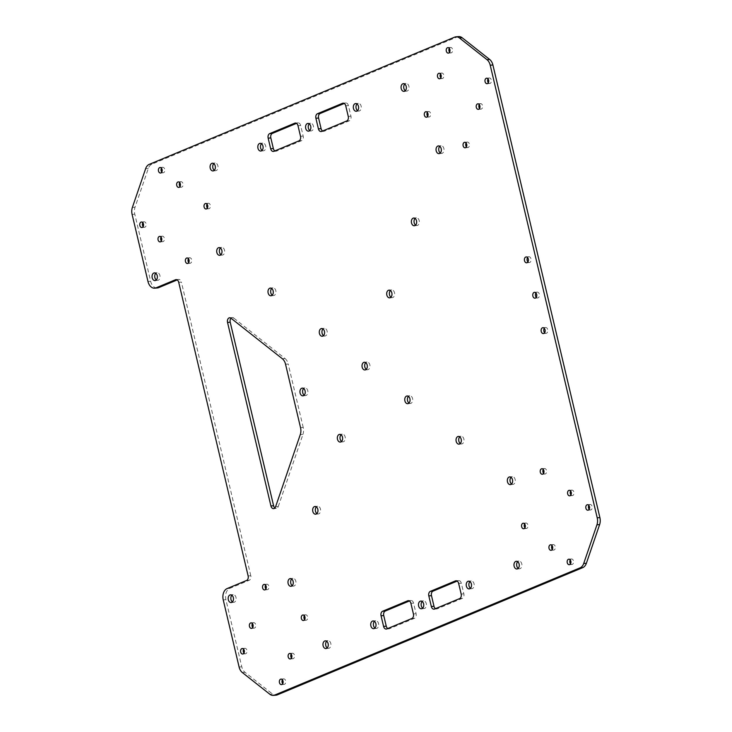 <?xml version="1.0" encoding="UTF-8"?>
<svg xmlns="http://www.w3.org/2000/svg" width="732" height="732" viewBox="0 0 732 732"><rect width="100%" height="100%" fill="white"/><g stroke="black" fill="none" stroke-linecap="round" stroke-linejoin="round"><path stroke-width="0.55" stroke-dasharray="3.66 2.75" d="M322.602 131.019A3.678 2.516 -94.7 0 0 323.782 131.33A3.678 2.516 -94.7 0 0 324.313 131.202L349.384 120.753A3.678 2.516 -94.7 0 0 350.939 116.223L348.423 105.609A3.678 2.516 -94.7 0 0 345.742 102.938A3.678 2.516 -94.7 0 0 345.202 103.066L344.241 103.468M435.503 608.64A3.678 2.516 -94.7 0 0 436.684 608.951A3.678 2.516 -94.7 0 0 437.224 608.823L462.285 598.383A3.678 2.516 -94.7 0 0 463.841 593.844L461.334 583.23A3.678 2.516 -94.7 0 0 458.644 580.558A3.678 2.516 -94.7 0 0 458.104 580.696L457.152 581.089M275.589 506.764L278.261 506.544A3.678 2.516 85.3 0 1 276.284 508.411A3.678 2.516 85.3 0 1 274.903 507.953M231.01 318.228A3.678 2.516 85.3 0 1 232.3 317.551A3.678 2.516 85.3 0 1 233.7 318.017L231.028 318.237M176.577 279.661L178.16 279.523A3.678 2.516 85.3 0 1 178.7 279.395A3.678 2.516 85.3 0 1 181.39 282.067L178.709 282.287M178.16 279.523L177.208 279.926M248.13 575.938L250.802 575.718A3.678 2.516 85.3 0 1 249.255 580.256L229.793 588.354A9.205 6.304 -94.7 0 0 225.914 599.691L241.78 666.788A9.205 6.304 -94.7 0 0 245 672.315L272.524 694.018A9.205 6.304 -94.7 0 0 276.01 695.18M250.802 575.718L181.39 282.067M282.314 358.707L284.995 358.488L233.7 318.017M278.261 506.544L302.938 434.424L300.266 434.643M274.848 150.911A3.678 2.516 -94.7 0 0 276.028 151.222A3.678 2.516 -94.7 0 0 276.568 151.094L301.639 140.645A3.678 2.516 -94.7 0 0 303.185 136.115L300.678 125.501A3.678 2.516 -94.7 0 0 297.988 122.83A3.678 2.516 -94.7 0 0 297.457 122.958L296.497 123.36M387.759 628.532A3.678 2.516 -94.7 0 0 388.939 628.843A3.678 2.516 -94.7 0 0 389.47 628.715L414.541 618.275A3.678 2.516 -94.7 0 0 416.096 613.736L413.58 603.122A3.678 2.516 -94.7 0 0 410.899 600.45A3.678 2.516 -94.7 0 0 410.359 600.579L409.398 600.981M544.645 332.712A2.946 2.013 -94.7 0 0 546.045 333.344A2.946 2.013 -94.7 0 0 547.811 330.242A2.946 2.013 -94.7 0 0 545.569 327.469A2.946 2.013 -94.7 0 0 545.139 327.579A2.946 2.013 -94.7 0 0 544.288 328.329M536.282 297.329A2.946 2.013 -94.7 0 0 537.681 297.961A2.946 2.013 -94.7 0 0 539.447 294.868A2.946 2.013 -94.7 0 0 537.206 292.095A2.946 2.013 -94.7 0 0 536.776 292.196A2.946 2.013 -94.7 0 0 535.925 292.946M527.918 261.946A2.946 2.013 -94.7 0 0 529.318 262.587A2.946 2.013 -94.7 0 0 531.084 259.485A2.946 2.013 -94.7 0 0 528.833 256.712A2.946 2.013 -94.7 0 0 528.413 256.822A2.946 2.013 -94.7 0 0 527.562 257.572M300.541 427.662L303.213 427.442A9.205 6.304 85.3 0 1 302.938 434.424M284.995 358.488A9.205 6.304 85.3 0 1 288.216 364.014L285.544 364.234M303.213 427.442L288.216 364.014M458.662 36.6A9.205 6.304 -94.7 0 0 457.326 36.929L151.899 164.16A9.205 6.304 -94.7 0 0 148.294 168.506L135.054 207.193A9.205 6.304 -94.7 0 0 134.789 214.174L150.646 281.271A9.205 6.304 -94.7 0 0 157.362 287.96M327.231 647.912A3.861 2.644 -94.7 0 0 328.604 648.342A3.861 2.644 -94.7 0 0 330.928 644.27A3.861 2.644 -94.7 0 0 327.982 640.628A3.861 2.644 -94.7 0 0 327.414 640.765A3.861 2.644 -94.7 0 0 326.682 641.269M518.219 568.352A3.861 2.644 -94.7 0 0 519.601 568.773A3.861 2.644 -94.7 0 0 521.925 564.701A3.861 2.644 -94.7 0 0 518.97 561.069A3.861 2.644 -94.7 0 0 518.412 561.206A3.861 2.644 -94.7 0 0 517.68 561.709M262.074 150.399A3.861 2.644 -94.7 0 0 263.447 150.819A3.861 2.644 -94.7 0 0 265.771 146.757A3.861 2.644 -94.7 0 0 262.825 143.115A3.861 2.644 -94.7 0 0 262.257 143.252A3.861 2.644 -94.7 0 0 261.525 143.756M309.819 130.506A3.861 2.644 -94.7 0 0 311.201 130.927A3.861 2.644 -94.7 0 0 313.525 126.865A3.861 2.644 -94.7 0 0 310.569 123.223A3.861 2.644 -94.7 0 0 310.002 123.36A3.861 2.644 -94.7 0 0 309.279 123.864M470.475 588.244A3.861 2.644 -94.7 0 0 471.856 588.665A3.861 2.644 -94.7 0 0 474.18 584.593A3.861 2.644 -94.7 0 0 471.225 580.961A3.861 2.644 -94.7 0 0 470.658 581.098A3.861 2.644 -94.7 0 0 469.926 581.601M374.976 628.019A3.861 2.644 -94.7 0 0 376.358 628.449A3.861 2.644 -94.7 0 0 378.682 624.378A3.861 2.644 -94.7 0 0 375.726 620.745A3.861 2.644 -94.7 0 0 375.159 620.882A3.861 2.644 -94.7 0 0 374.436 621.386M405.318 90.731A3.861 2.644 -94.7 0 0 406.699 91.152A3.861 2.644 -94.7 0 0 409.023 87.081A3.861 2.644 -94.7 0 0 406.068 83.448A3.861 2.644 -94.7 0 0 405.501 83.585A3.861 2.644 -94.7 0 0 404.769 84.089M214.32 170.291A3.861 2.644 -94.7 0 0 215.702 170.712A3.861 2.644 -94.7 0 0 218.026 166.649A3.861 2.644 -94.7 0 0 215.071 163.007A3.861 2.644 -94.7 0 0 214.513 163.145A3.861 2.644 -94.7 0 0 213.781 163.648M357.564 110.614A3.861 2.644 -94.7 0 0 358.945 111.044A3.861 2.644 -94.7 0 0 361.269 106.973A3.861 2.644 -94.7 0 0 358.314 103.331A3.861 2.644 -94.7 0 0 357.756 103.477A3.861 2.644 -94.7 0 0 357.024 103.981M422.721 608.136A3.861 2.644 -94.7 0 0 424.103 608.557A3.861 2.644 -94.7 0 0 426.427 604.486A3.861 2.644 -94.7 0 0 423.471 600.853A3.861 2.644 -94.7 0 0 422.913 600.99A3.861 2.644 -94.7 0 0 422.181 601.494M243.966 653.1A2.763 1.894 -94.7 0 0 245.366 653.804A2.763 1.894 -94.7 0 0 247.032 650.894A2.763 1.894 -94.7 0 0 244.918 648.305A2.763 1.894 -94.7 0 0 244.515 648.396A2.763 1.894 -94.7 0 0 243.646 649.22M291.492 658.031A2.763 1.894 -94.7 0 0 292.892 658.736A2.763 1.894 -94.7 0 0 294.557 655.835A2.763 1.894 -94.7 0 0 292.443 653.237A2.763 1.894 -94.7 0 0 292.041 653.337A2.763 1.894 -94.7 0 0 291.171 654.161M180.026 186.486A2.763 1.894 -94.7 0 0 181.426 187.191A2.763 1.894 -94.7 0 0 183.082 184.281A2.763 1.894 -94.7 0 0 180.978 181.692A2.763 1.894 -94.7 0 0 180.575 181.783A2.763 1.894 -94.7 0 0 179.706 182.607M449.604 52.201A2.763 1.894 -94.7 0 0 451.003 52.905A2.763 1.894 -94.7 0 0 452.66 50.005A2.763 1.894 -94.7 0 0 450.555 47.406A2.763 1.894 -94.7 0 0 450.153 47.498A2.763 1.894 -94.7 0 0 449.283 48.33M479.579 108.418A2.763 1.894 -94.7 0 0 480.979 109.123A2.763 1.894 -94.7 0 0 482.644 106.213A2.763 1.894 -94.7 0 0 480.531 103.615A2.763 1.894 -94.7 0 0 480.128 103.715A2.763 1.894 -94.7 0 0 479.259 104.539M570.942 494.905A2.763 1.894 -94.7 0 0 572.342 495.61A2.763 1.894 -94.7 0 0 574.007 492.7A2.763 1.894 -94.7 0 0 571.893 490.101A2.763 1.894 -94.7 0 0 571.491 490.202A2.763 1.894 -94.7 0 0 570.621 491.026M570.53 563.777A2.763 1.894 -94.7 0 0 571.939 564.482A2.763 1.894 -94.7 0 0 573.595 561.572A2.763 1.894 -94.7 0 0 571.482 558.973A2.763 1.894 -94.7 0 0 571.079 559.074A2.763 1.894 -94.7 0 0 570.219 559.898M524.945 527.809A2.763 1.894 -94.7 0 0 526.345 528.513A2.763 1.894 -94.7 0 0 528.001 525.603A2.763 1.894 -94.7 0 0 525.896 523.005A2.763 1.894 -94.7 0 0 525.494 523.106A2.763 1.894 -94.7 0 0 524.624 523.929M466.412 146.876A2.763 1.894 -94.7 0 0 467.821 147.58A2.763 1.894 -94.7 0 0 469.477 144.671A2.763 1.894 -94.7 0 0 467.373 142.072A2.763 1.894 -94.7 0 0 466.97 142.173A2.763 1.894 -94.7 0 0 466.101 142.996M207.376 208.071A2.763 1.894 -94.7 0 0 208.785 208.776A2.763 1.894 -94.7 0 0 210.441 205.866A2.763 1.894 -94.7 0 0 208.327 203.267A2.763 1.894 -94.7 0 0 207.925 203.368A2.763 1.894 -94.7 0 0 207.055 204.191M161.781 172.102A2.763 1.894 -94.7 0 0 163.19 172.807A2.763 1.894 -94.7 0 0 164.846 169.897A2.763 1.894 -94.7 0 0 162.742 167.299A2.763 1.894 -94.7 0 0 162.339 167.399A2.763 1.894 -94.7 0 0 161.47 168.223M304.649 619.574A2.763 1.894 -94.7 0 0 306.058 620.279A2.763 1.894 -94.7 0 0 307.715 617.378A2.763 1.894 -94.7 0 0 305.61 614.779A2.763 1.894 -94.7 0 0 305.207 614.871A2.763 1.894 -94.7 0 0 304.338 615.694M252.741 627.461A2.763 1.894 -94.7 0 0 254.141 628.166A2.763 1.894 -94.7 0 0 255.797 625.256A2.763 1.894 -94.7 0 0 253.693 622.658A2.763 1.894 -94.7 0 0 253.29 622.758A2.763 1.894 -94.7 0 0 252.421 623.582M282.717 683.67A2.763 1.894 -94.7 0 0 284.117 684.374A2.763 1.894 -94.7 0 0 285.782 681.474A2.763 1.894 -94.7 0 0 283.668 678.875A2.763 1.894 -94.7 0 0 283.266 678.976A2.763 1.894 -94.7 0 0 282.396 679.799M161.379 240.974A2.763 1.894 -94.7 0 0 162.779 241.679A2.763 1.894 -94.7 0 0 164.444 238.769A2.763 1.894 -94.7 0 0 162.33 236.171A2.763 1.894 -94.7 0 0 161.928 236.271A2.763 1.894 -94.7 0 0 161.058 237.095M440.829 77.839A2.763 1.894 -94.7 0 0 442.229 78.544A2.763 1.894 -94.7 0 0 443.885 75.643A2.763 1.894 -94.7 0 0 441.78 73.044A2.763 1.894 -94.7 0 0 441.378 73.145A2.763 1.894 -94.7 0 0 440.508 73.969M488.354 82.78A2.763 1.894 -94.7 0 0 489.754 83.485A2.763 1.894 -94.7 0 0 491.419 80.575A2.763 1.894 -94.7 0 0 489.305 77.976A2.763 1.894 -94.7 0 0 488.903 78.077A2.763 1.894 -94.7 0 0 488.034 78.9M552.294 549.393A2.763 1.894 -94.7 0 0 553.703 550.098A2.763 1.894 -94.7 0 0 555.359 547.188A2.763 1.894 -94.7 0 0 553.246 544.59A2.763 1.894 -94.7 0 0 552.843 544.69A2.763 1.894 -94.7 0 0 551.974 545.514M589.178 509.289A2.763 1.894 -94.7 0 0 590.578 509.994A2.763 1.894 -94.7 0 0 592.243 507.093A2.763 1.894 -94.7 0 0 590.129 504.494A2.763 1.894 -94.7 0 0 589.727 504.595A2.763 1.894 -94.7 0 0 588.857 505.419M543.583 473.32A2.763 1.894 -94.7 0 0 544.992 474.025A2.763 1.894 -94.7 0 0 546.648 471.124A2.763 1.894 -94.7 0 0 544.544 468.526A2.763 1.894 -94.7 0 0 544.141 468.626A2.763 1.894 -94.7 0 0 543.272 469.45M427.662 116.306A2.763 1.894 -94.7 0 0 429.071 117.01A2.763 1.894 -94.7 0 0 430.727 114.101A2.763 1.894 -94.7 0 0 428.623 111.502A2.763 1.894 -94.7 0 0 428.22 111.603A2.763 1.894 -94.7 0 0 427.351 112.426M188.728 262.55A2.763 1.894 -94.7 0 0 190.137 263.255A2.763 1.894 -94.7 0 0 191.793 260.354A2.763 1.894 -94.7 0 0 189.689 257.755A2.763 1.894 -94.7 0 0 189.286 257.856A2.763 1.894 -94.7 0 0 188.417 258.68M143.143 226.581A2.763 1.894 -94.7 0 0 144.543 227.286A2.763 1.894 -94.7 0 0 146.199 224.385A2.763 1.894 -94.7 0 0 144.094 221.787A2.763 1.894 -94.7 0 0 143.692 221.878A2.763 1.894 -94.7 0 0 142.822 222.711M265.899 589.004A2.763 1.894 -94.7 0 0 267.308 589.708A2.763 1.894 -94.7 0 0 268.964 586.799A2.763 1.894 -94.7 0 0 266.851 584.2A2.763 1.894 -94.7 0 0 266.448 584.301A2.763 1.894 -94.7 0 0 265.588 585.124M440.307 152.988A3.861 2.644 -94.7 0 0 441.689 153.409A3.861 2.644 -94.7 0 0 444.004 149.337A3.861 2.644 -94.7 0 0 441.057 145.705A3.861 2.644 -94.7 0 0 440.49 145.842A3.861 2.644 -94.7 0 0 439.758 146.345M316.919 513.544A3.861 2.644 -94.7 0 0 318.301 513.965A3.861 2.644 -94.7 0 0 320.616 509.902A3.861 2.644 -94.7 0 0 317.67 506.26A3.861 2.644 -94.7 0 0 317.102 506.398A3.861 2.644 -94.7 0 0 316.37 506.901M323.535 335.604A3.861 2.644 -94.7 0 0 324.917 336.025A3.861 2.644 -94.7 0 0 327.241 331.962A3.861 2.644 -94.7 0 0 324.285 328.32A3.861 2.644 -94.7 0 0 323.727 328.458A3.861 2.644 -94.7 0 0 322.995 328.961M511.586 483.971A3.861 2.644 -94.7 0 0 512.967 484.392A3.861 2.644 -94.7 0 0 515.291 480.32A3.861 2.644 -94.7 0 0 512.336 476.688A3.861 2.644 -94.7 0 0 511.778 476.825A3.861 2.644 -94.7 0 0 511.046 477.328M366.275 369.321A3.861 2.644 -94.7 0 0 367.656 369.742A3.861 2.644 -94.7 0 0 369.971 365.671A3.861 2.644 -94.7 0 0 367.025 362.038A3.861 2.644 -94.7 0 0 366.458 362.175A3.861 2.644 -94.7 0 0 365.726 362.679M341.597 441.433A3.861 2.644 -94.7 0 0 342.979 441.853A3.861 2.644 -94.7 0 0 345.294 437.791A3.861 2.644 -94.7 0 0 342.347 434.149A3.861 2.644 -94.7 0 0 341.78 434.286A3.861 2.644 -94.7 0 0 341.048 434.79M415.63 225.099A3.861 2.644 -94.7 0 0 417.011 225.52A3.861 2.644 -94.7 0 0 419.326 221.448A3.861 2.644 -94.7 0 0 416.38 217.816A3.861 2.644 -94.7 0 0 415.813 217.953A3.861 2.644 -94.7 0 0 415.081 218.456M292.242 585.655A3.861 2.644 -94.7 0 0 293.623 586.076A3.861 2.644 -94.7 0 0 295.938 582.013A3.861 2.644 -94.7 0 0 292.992 578.372A3.861 2.644 -94.7 0 0 292.425 578.509A3.861 2.644 -94.7 0 0 291.693 579.012M272.249 295.142A3.861 2.644 -94.7 0 0 273.631 295.563A3.861 2.644 -94.7 0 0 275.946 291.492A3.861 2.644 -94.7 0 0 272.999 287.859A3.861 2.644 -94.7 0 0 272.432 287.996A3.861 2.644 -94.7 0 0 271.7 288.5M460.3 443.5A3.861 2.644 -94.7 0 0 461.682 443.921A3.861 2.644 -94.7 0 0 463.997 439.859A3.861 2.644 -94.7 0 0 461.05 436.217A3.861 2.644 -94.7 0 0 460.483 436.354A3.861 2.644 -94.7 0 0 459.751 436.858M409.005 403.039A3.861 2.644 -94.7 0 0 410.387 403.46A3.861 2.644 -94.7 0 0 412.711 399.388A3.861 2.644 -94.7 0 0 409.755 395.756A3.861 2.644 -94.7 0 0 409.197 395.893A3.861 2.644 -94.7 0 0 408.465 396.396M220.954 254.672A3.861 2.644 -94.7 0 0 222.336 255.093A3.861 2.644 -94.7 0 0 224.66 251.03A3.861 2.644 -94.7 0 0 221.705 247.389A3.861 2.644 -94.7 0 0 221.146 247.526A3.861 2.644 -94.7 0 0 220.414 248.029M390.952 297.21A3.861 2.644 -94.7 0 0 392.334 297.631A3.861 2.644 -94.7 0 0 394.649 293.559A3.861 2.644 -94.7 0 0 391.702 289.927A3.861 2.644 -94.7 0 0 391.135 290.064A3.861 2.644 -94.7 0 0 390.403 290.567M304.201 395.179A3.861 2.644 -94.7 0 0 305.583 395.6A3.861 2.644 -94.7 0 0 307.898 391.538A3.861 2.644 -94.7 0 0 304.951 387.896A3.861 2.644 -94.7 0 0 304.384 388.033A3.861 2.644 -94.7 0 0 303.652 388.536M156.328 279.953A3.861 2.644 -94.7 0 0 157.7 280.374A3.861 2.644 -94.7 0 0 160.024 276.303A3.861 2.644 -94.7 0 0 157.078 272.67A3.861 2.644 -94.7 0 0 156.511 272.807A3.861 2.644 -94.7 0 0 155.779 273.31M232.428 601.905A3.861 2.644 -94.7 0 0 233.81 602.326A3.861 2.644 -94.7 0 0 236.134 598.264A3.861 2.644 -94.7 0 0 233.179 594.622A3.861 2.644 -94.7 0 0 232.62 594.759A3.861 2.644 -94.7 0 0 231.888 595.262M321.641 131.421L324.313 131.202M346.712 120.972L349.384 120.753M348.258 116.443L350.939 116.223M345.751 105.829L348.423 105.609M343.61 103.194L345.202 103.066M434.543 609.042L437.224 608.823M459.614 598.602L462.285 598.383M461.169 594.064L463.841 593.844M458.653 583.45L461.334 583.23M456.521 580.824L458.104 580.696M249.255 580.256L246.574 580.467M227.121 588.574L229.793 588.354M300.513 136.335L303.185 136.115M298.006 125.721L300.678 125.501M295.865 123.086L297.457 122.958M298.958 140.864L301.639 140.645M273.896 151.304L276.568 151.094M413.415 613.956L416.096 613.736M410.908 603.342L413.58 603.122M408.767 600.716L410.359 600.579M386.798 628.934L389.47 628.715M411.869 618.494L414.541 618.275M147.974 281.491L150.646 281.271M134.789 214.174L132.108 214.394M132.382 207.412L135.054 207.193M149.227 164.38L151.899 164.16M148.294 168.506L145.622 168.726M457.326 36.929L454.645 37.149M269.843 694.238L272.524 694.018M239.099 667.008L241.78 666.788M245 672.315L242.329 672.534M225.914 599.691L223.242 599.911M321.101 131.55L323.782 131.33M343.061 103.157L345.742 102.938M436.684 608.951L434.012 609.17M458.644 580.558L455.972 580.778M276.284 508.411L273.612 508.63M229.628 317.77L232.3 317.551M176.028 279.615L178.7 279.395M297.988 122.83L295.316 123.049M276.028 151.222L273.356 151.442M408.218 600.67L410.899 600.45M386.258 629.062L388.939 628.843M545.569 327.469L542.888 327.689M546.045 333.344L543.373 333.563M537.206 292.095L534.525 292.315M537.681 297.961L535.01 298.18M528.833 256.712L526.162 256.932M529.318 262.587L526.647 262.806M233.179 594.622L230.507 594.841M233.81 602.326L231.138 602.546M157.078 272.67L154.397 272.89M157.7 280.374L155.028 280.594M304.951 387.896L302.279 388.116M305.583 395.6L302.902 395.82M391.702 289.927L389.021 290.147M392.334 297.631L389.653 297.851M221.705 247.389L219.033 247.608M222.336 255.093L219.664 255.312M409.755 395.756L407.084 395.975M410.387 403.46L407.715 403.68M461.05 436.217L458.369 436.437M461.682 443.921L459.001 444.141M272.999 287.859L270.318 288.079M273.631 295.563L270.95 295.783M292.992 578.372L290.311 578.591M293.623 586.076L290.943 586.295M416.38 217.816L413.699 218.035M417.011 225.52L414.33 225.74M342.347 434.149L339.666 434.369M342.979 441.853L340.298 442.073M367.025 362.038L364.344 362.258M367.656 369.742L364.975 369.962M512.336 476.688L509.664 476.907M512.967 484.392L510.296 484.611M324.285 328.32L321.613 328.54M324.917 336.025L322.245 336.244M317.67 506.26L314.989 506.48M318.301 513.965L315.62 514.184M441.057 145.705L438.377 145.924M441.689 153.409L439.008 153.629M266.851 584.2L264.179 584.42M267.308 589.708L264.627 589.928M144.094 221.787L141.422 222.006M144.543 227.286L141.871 227.506M189.689 257.755L187.008 257.975M190.137 263.255L187.456 263.474M428.623 111.502L425.942 111.722M429.071 117.01L426.39 117.221M544.544 468.526L541.863 468.745M544.992 474.025L542.311 474.244M590.129 504.494L587.457 504.714M590.578 509.994L587.906 510.213M553.246 544.59L550.574 544.809M553.703 550.098L551.022 550.308M489.305 77.976L486.634 78.196M489.754 83.485L487.082 83.695M441.78 73.044L439.108 73.264M442.229 78.544L439.557 78.763M162.33 236.171L159.658 236.39M162.779 241.679L160.107 241.899M283.668 678.875L280.997 679.095M284.117 684.374L281.445 684.594M253.693 622.658L251.021 622.877M254.141 628.166L251.469 628.385M305.61 614.779L302.929 614.99M306.058 620.279L303.377 620.498M162.742 167.299L160.061 167.518M163.19 172.807L160.518 173.026M208.327 203.267L205.655 203.487M208.785 208.776L206.104 208.995M467.373 142.072L464.692 142.292M467.821 147.58L465.149 147.8M525.896 523.005L523.215 523.224M526.345 528.513L523.673 528.733M571.482 558.973L568.81 559.193M571.939 564.482L569.258 564.701M571.893 490.101L569.221 490.321M572.342 495.61L569.67 495.829M480.531 103.615L477.859 103.834M480.979 109.123L478.307 109.343M450.555 47.406L447.883 47.626M451.003 52.905L448.332 53.125M180.978 181.692L178.297 181.902M181.426 187.191L178.754 187.41M292.443 653.237L289.771 653.456M292.892 658.736L290.22 658.956M244.918 648.305L242.246 648.515M245.366 653.804L242.695 654.024M423.471 600.853L420.799 601.073M424.103 608.557L421.431 608.777M358.314 103.331L355.642 103.551M358.945 111.044L356.274 111.255M215.071 163.007L212.399 163.227M215.702 170.712L213.03 170.931M406.068 83.448L403.396 83.658M406.699 91.152L404.018 91.372M375.726 620.745L373.055 620.956M376.358 628.449L373.686 628.669M471.225 580.961L468.553 581.181M471.856 588.665L469.175 588.885M310.569 123.223L307.898 123.443M311.201 130.927L308.529 131.147M262.825 143.115L260.144 143.335M263.447 150.819L260.775 151.039M518.97 561.069L516.298 561.288M519.601 568.773L516.929 568.993M327.982 640.628L325.301 640.848M328.604 648.342L325.932 648.552"/><path stroke-width="1.1" d="M344.241 103.468L320.131 113.506A3.678 2.516 -94.7 0 0 318.585 118.044L321.092 128.658A3.678 2.516 -94.7 0 0 322.602 131.019M318.42 128.878L315.904 118.264A3.678 2.516 85.3 0 1 317.459 113.725L342.53 103.285A3.678 2.516 85.3 0 1 343.061 103.157A3.678 2.516 85.3 0 1 345.751 105.829L348.258 116.443A3.678 2.516 85.3 0 1 346.712 120.972L321.641 131.421A3.678 2.516 85.3 0 1 321.101 131.55A3.678 2.516 85.3 0 1 318.42 128.878L321.092 128.658M457.152 581.089L433.042 591.136A3.678 2.516 -94.7 0 0 431.487 595.665L433.994 606.279A3.678 2.516 -94.7 0 0 435.503 608.64M431.322 606.499L428.815 595.885A3.678 2.516 85.3 0 1 430.361 591.355L455.432 580.906A3.678 2.516 85.3 0 1 455.972 580.778A3.678 2.516 85.3 0 1 458.653 583.45L461.169 594.064A3.678 2.516 85.3 0 1 459.614 598.602L434.543 609.042A3.678 2.516 85.3 0 1 434.012 609.17A3.678 2.516 85.3 0 1 431.322 606.499L433.994 606.279M270.922 505.958A3.678 2.516 -94.7 0 0 273.612 508.63A3.678 2.516 -94.7 0 0 275.589 506.764L300.266 434.643A9.205 6.304 -94.7 0 0 300.541 427.662L285.544 364.234A9.205 6.304 -94.7 0 0 282.314 358.707L231.028 318.237A3.678 2.516 -94.7 0 0 229.628 317.77A3.678 2.516 -94.7 0 0 227.542 322.437L230.214 322.217L273.594 505.739L270.922 505.958L227.542 322.437M274.903 507.953A3.678 2.516 85.3 0 1 273.594 505.739M230.214 322.217A3.678 2.516 85.3 0 1 231.01 318.228M273.338 695.4L276.01 695.18A9.205 6.304 -94.7 0 0 277.355 694.851L274.674 695.071A9.205 6.304 85.3 0 1 273.338 695.4A9.205 6.304 85.3 0 1 269.843 694.238L242.329 672.534A9.205 6.304 85.3 0 1 239.099 667.008L223.242 599.911A9.205 6.304 85.3 0 1 227.121 588.574L246.574 580.467A3.678 2.516 -94.7 0 0 248.13 575.938L178.709 282.287A3.678 2.516 -94.7 0 0 176.028 279.615A3.678 2.516 -94.7 0 0 175.488 279.743L176.577 279.661M177.208 279.926L158.707 287.63L156.026 287.85L175.488 279.743M298.006 125.721L300.513 136.335A3.678 2.516 85.3 0 1 298.958 140.864L273.896 151.304A3.678 2.516 85.3 0 1 273.356 151.442A3.678 2.516 85.3 0 1 270.666 148.77L268.159 138.156A3.678 2.516 85.3 0 1 269.715 133.617L294.776 123.177A3.678 2.516 85.3 0 1 295.316 123.049A3.678 2.516 85.3 0 1 298.006 125.721M296.497 123.36L272.386 133.398A3.678 2.516 -94.7 0 0 270.831 137.936L273.347 148.55A3.678 2.516 -94.7 0 0 274.848 150.911M410.908 603.342L413.415 613.956A3.678 2.516 85.3 0 1 411.869 618.494L386.798 628.934A3.678 2.516 85.3 0 1 386.258 629.062A3.678 2.516 85.3 0 1 383.577 626.391L381.061 615.777A3.678 2.516 85.3 0 1 382.616 611.247L407.687 600.798A3.678 2.516 85.3 0 1 408.218 600.67A3.678 2.516 85.3 0 1 410.908 603.342M409.398 600.981L385.288 611.028A3.678 2.516 -94.7 0 0 383.742 615.557L386.249 626.171A3.678 2.516 -94.7 0 0 387.759 628.532M542.458 327.799A2.946 2.013 85.3 0 1 542.888 327.689A2.946 2.013 85.3 0 1 545.139 330.461A2.946 2.013 85.3 0 1 543.373 333.563A2.946 2.013 85.3 0 1 541.158 331.111A2.946 2.013 85.3 0 1 542.458 327.799M544.288 328.329A2.946 2.013 -94.7 0 0 544.645 332.712M534.095 292.416A2.946 2.013 85.3 0 1 534.525 292.315A2.946 2.013 85.3 0 1 536.776 295.088A2.946 2.013 85.3 0 1 535.01 298.18A2.946 2.013 85.3 0 1 532.795 295.728A2.946 2.013 85.3 0 1 534.095 292.416M535.925 292.946A2.946 2.013 -94.7 0 0 536.282 297.329M525.732 257.042A2.946 2.013 85.3 0 1 526.162 256.932A2.946 2.013 85.3 0 1 528.413 259.704A2.946 2.013 85.3 0 1 526.647 262.806A2.946 2.013 85.3 0 1 524.432 260.354A2.946 2.013 85.3 0 1 525.732 257.042M527.562 257.572A2.946 2.013 -94.7 0 0 527.918 261.946M156.026 287.85A9.205 6.304 85.3 0 1 154.69 288.179A9.205 6.304 85.3 0 1 147.974 281.491L132.108 214.394A9.205 6.304 85.3 0 1 132.382 207.412L145.622 168.726A9.205 6.304 85.3 0 1 149.227 164.38L454.645 37.149A9.205 6.304 85.3 0 1 455.99 36.82A9.205 6.304 85.3 0 1 459.476 37.982L462.157 37.762A9.205 6.304 -94.7 0 0 458.662 36.6L455.99 36.82M154.69 288.179L157.362 287.96A9.205 6.304 -94.7 0 0 158.707 287.63M277.355 694.851L582.773 567.62A9.205 6.304 -94.7 0 0 586.378 563.274L599.618 524.588A9.205 6.304 -94.7 0 0 599.892 517.606L492.901 64.992A9.205 6.304 -94.7 0 0 489.671 59.466L462.157 37.762M326.682 641.269A3.861 2.644 -94.7 0 0 327.231 647.912M517.68 561.709A3.861 2.644 -94.7 0 0 518.219 568.352M261.525 143.756A3.861 2.644 -94.7 0 0 262.074 150.399M309.279 123.864A3.861 2.644 -94.7 0 0 309.819 130.506M469.926 581.601A3.861 2.644 -94.7 0 0 470.475 588.244M374.436 621.386A3.861 2.644 -94.7 0 0 374.976 628.019M404.769 84.089A3.861 2.644 -94.7 0 0 405.318 90.731M213.781 163.648A3.861 2.644 -94.7 0 0 214.32 170.291M357.024 103.981A3.861 2.644 -94.7 0 0 357.564 110.614M422.181 601.494A3.861 2.644 -94.7 0 0 422.721 608.136M243.646 649.22A2.763 1.894 -94.7 0 0 243.966 653.1M291.171 654.161A2.763 1.894 -94.7 0 0 291.492 658.031M179.706 182.607A2.763 1.894 -94.7 0 0 180.026 186.486M449.283 48.33A2.763 1.894 -94.7 0 0 449.604 52.201M479.259 104.539A2.763 1.894 -94.7 0 0 479.579 108.418M570.621 491.026A2.763 1.894 -94.7 0 0 570.942 494.905M570.219 559.898A2.763 1.894 -94.7 0 0 570.53 563.777M524.624 523.929A2.763 1.894 -94.7 0 0 524.945 527.809M466.101 142.996A2.763 1.894 -94.7 0 0 466.412 146.876M207.055 204.191A2.763 1.894 -94.7 0 0 207.376 208.071M161.47 168.223A2.763 1.894 -94.7 0 0 161.781 172.102M304.338 615.694A2.763 1.894 -94.7 0 0 304.649 619.574M252.421 623.582A2.763 1.894 -94.7 0 0 252.741 627.461M282.396 679.799A2.763 1.894 -94.7 0 0 282.717 683.67M161.058 237.095A2.763 1.894 -94.7 0 0 161.379 240.974M440.508 73.969A2.763 1.894 -94.7 0 0 440.829 77.839M488.034 78.9A2.763 1.894 -94.7 0 0 488.354 82.78M551.974 545.514A2.763 1.894 -94.7 0 0 552.294 549.393M588.857 505.419A2.763 1.894 -94.7 0 0 589.178 509.289M543.272 469.45A2.763 1.894 -94.7 0 0 543.583 473.32M427.351 112.426A2.763 1.894 -94.7 0 0 427.662 116.306M188.417 258.68A2.763 1.894 -94.7 0 0 188.728 262.55M142.822 222.711A2.763 1.894 -94.7 0 0 143.143 226.581M265.588 585.124A2.763 1.894 -94.7 0 0 265.899 589.004M439.758 146.345A3.861 2.644 -94.7 0 0 440.307 152.988M316.37 506.901A3.861 2.644 -94.7 0 0 316.919 513.544M322.995 328.961A3.861 2.644 -94.7 0 0 323.535 335.604M511.046 477.328A3.861 2.644 -94.7 0 0 511.586 483.971M365.726 362.679A3.861 2.644 -94.7 0 0 366.275 369.321M341.048 434.79A3.861 2.644 -94.7 0 0 341.597 441.433M415.081 218.456A3.861 2.644 -94.7 0 0 415.63 225.099M291.693 579.012A3.861 2.644 -94.7 0 0 292.242 585.655M271.7 288.5A3.861 2.644 -94.7 0 0 272.249 295.142M459.751 436.858A3.861 2.644 -94.7 0 0 460.3 443.5M408.465 396.396A3.861 2.644 -94.7 0 0 409.005 403.039M220.414 248.029A3.861 2.644 -94.7 0 0 220.954 254.672M390.403 290.567A3.861 2.644 -94.7 0 0 390.952 297.21M303.652 388.536A3.861 2.644 -94.7 0 0 304.201 395.179M155.779 273.31A3.861 2.644 -94.7 0 0 156.328 279.953M231.888 595.262A3.861 2.644 -94.7 0 0 232.428 601.905M274.674 695.071L580.101 567.84L582.773 567.62M586.378 563.274L583.706 563.494A9.205 6.304 85.3 0 1 580.101 567.84M583.706 563.494L596.946 524.807L599.618 524.588M599.892 517.606L597.211 517.826A9.205 6.304 85.3 0 1 596.946 524.807M597.211 517.826L490.22 65.212L492.901 64.992M489.671 59.466L487 59.685A9.205 6.304 85.3 0 1 490.22 65.212M487 59.685L459.476 37.982M324.743 640.985A3.861 2.644 85.3 0 1 325.301 640.848A3.861 2.644 85.3 0 1 328.256 644.489A3.861 2.644 85.3 0 1 325.932 648.552A3.861 2.644 85.3 0 1 323.032 645.34A3.861 2.644 85.3 0 1 324.743 640.985M515.731 561.426A3.861 2.644 85.3 0 1 516.298 561.288A3.861 2.644 85.3 0 1 519.253 564.921A3.861 2.644 85.3 0 1 516.929 568.993A3.861 2.644 85.3 0 1 514.029 565.772A3.861 2.644 85.3 0 1 515.731 561.426M259.586 143.472A3.861 2.644 85.3 0 1 260.144 143.335A3.861 2.644 85.3 0 1 263.099 146.976A3.861 2.644 85.3 0 1 260.775 151.039A3.861 2.644 85.3 0 1 257.874 147.818A3.861 2.644 85.3 0 1 259.586 143.472M307.33 123.58A3.861 2.644 85.3 0 1 307.898 123.443A3.861 2.644 85.3 0 1 310.844 127.084A3.861 2.644 85.3 0 1 308.529 131.147A3.861 2.644 85.3 0 1 305.619 127.935A3.861 2.644 85.3 0 1 307.33 123.58M467.986 581.318A3.861 2.644 85.3 0 1 468.553 581.181A3.861 2.644 85.3 0 1 471.499 584.813A3.861 2.644 85.3 0 1 469.175 588.885A3.861 2.644 85.3 0 1 466.275 585.664A3.861 2.644 85.3 0 1 467.986 581.318M372.487 621.093A3.861 2.644 85.3 0 1 373.055 620.956A3.861 2.644 85.3 0 1 376.001 624.597A3.861 2.644 85.3 0 1 373.686 628.669A3.861 2.644 85.3 0 1 370.776 625.448A3.861 2.644 85.3 0 1 372.487 621.093M402.829 83.805A3.861 2.644 85.3 0 1 403.396 83.658A3.861 2.644 85.3 0 1 406.342 87.3A3.861 2.644 85.3 0 1 404.018 91.372A3.861 2.644 85.3 0 1 401.118 88.151A3.861 2.644 85.3 0 1 402.829 83.805M211.832 163.364A3.861 2.644 85.3 0 1 212.399 163.227A3.861 2.644 85.3 0 1 215.354 166.859A3.861 2.644 85.3 0 1 213.03 170.931A3.861 2.644 85.3 0 1 210.13 167.71A3.861 2.644 85.3 0 1 211.832 163.364M355.084 103.688A3.861 2.644 85.3 0 1 355.642 103.551A3.861 2.644 85.3 0 1 358.598 107.192A3.861 2.644 85.3 0 1 356.274 111.255A3.861 2.644 85.3 0 1 353.373 108.043A3.861 2.644 85.3 0 1 355.084 103.688M420.241 601.21A3.861 2.644 85.3 0 1 420.799 601.073A3.861 2.644 85.3 0 1 423.755 604.705A3.861 2.644 85.3 0 1 421.431 608.777A3.861 2.644 85.3 0 1 418.53 605.556A3.861 2.644 85.3 0 1 420.241 601.21M241.844 648.616A2.763 1.894 85.3 0 1 242.246 648.515A2.763 1.894 85.3 0 1 244.351 651.114A2.763 1.894 85.3 0 1 242.695 654.024A2.763 1.894 85.3 0 1 240.618 651.727A2.763 1.894 85.3 0 1 241.844 648.616M289.369 653.548A2.763 1.894 85.3 0 1 289.771 653.456A2.763 1.894 85.3 0 1 291.876 656.055A2.763 1.894 85.3 0 1 290.22 658.956A2.763 1.894 85.3 0 1 288.143 656.659A2.763 1.894 85.3 0 1 289.369 653.548M177.894 182.003A2.763 1.894 85.3 0 1 178.297 181.902A2.763 1.894 85.3 0 1 180.411 184.501A2.763 1.894 85.3 0 1 178.754 187.41A2.763 1.894 85.3 0 1 176.677 185.114A2.763 1.894 85.3 0 1 177.894 182.003M447.481 47.717A2.763 1.894 85.3 0 1 447.883 47.626A2.763 1.894 85.3 0 1 449.988 50.215A2.763 1.894 85.3 0 1 448.332 53.125A2.763 1.894 85.3 0 1 446.255 50.828A2.763 1.894 85.3 0 1 447.481 47.717M477.456 103.935A2.763 1.894 85.3 0 1 477.859 103.834A2.763 1.894 85.3 0 1 479.963 106.433A2.763 1.894 85.3 0 1 478.307 109.343A2.763 1.894 85.3 0 1 476.23 107.037A2.763 1.894 85.3 0 1 477.456 103.935M568.819 490.422A2.763 1.894 85.3 0 1 569.221 490.321A2.763 1.894 85.3 0 1 571.326 492.92A2.763 1.894 85.3 0 1 569.67 495.829A2.763 1.894 85.3 0 1 567.593 493.533A2.763 1.894 85.3 0 1 568.819 490.422M568.407 559.294A2.763 1.894 85.3 0 1 568.81 559.193A2.763 1.894 85.3 0 1 570.923 561.792A2.763 1.894 85.3 0 1 569.258 564.701A2.763 1.894 85.3 0 1 567.19 562.405A2.763 1.894 85.3 0 1 568.407 559.294M522.822 523.325A2.763 1.894 85.3 0 1 523.215 523.224A2.763 1.894 85.3 0 1 525.329 525.823A2.763 1.894 85.3 0 1 523.673 528.733A2.763 1.894 85.3 0 1 521.596 526.436A2.763 1.894 85.3 0 1 522.822 523.325M464.289 142.392A2.763 1.894 85.3 0 1 464.692 142.292A2.763 1.894 85.3 0 1 466.806 144.89A2.763 1.894 85.3 0 1 465.149 147.8A2.763 1.894 85.3 0 1 463.072 145.503A2.763 1.894 85.3 0 1 464.289 142.392M205.253 203.588A2.763 1.894 85.3 0 1 205.655 203.487A2.763 1.894 85.3 0 1 207.769 206.085A2.763 1.894 85.3 0 1 206.104 208.995A2.763 1.894 85.3 0 1 204.036 206.689A2.763 1.894 85.3 0 1 205.253 203.588M159.658 167.619A2.763 1.894 85.3 0 1 160.061 167.518A2.763 1.894 85.3 0 1 162.175 170.117A2.763 1.894 85.3 0 1 160.518 173.026A2.763 1.894 85.3 0 1 158.441 170.721A2.763 1.894 85.3 0 1 159.658 167.619M302.526 615.09A2.763 1.894 85.3 0 1 302.929 614.99A2.763 1.894 85.3 0 1 305.043 617.588A2.763 1.894 85.3 0 1 303.377 620.498A2.763 1.894 85.3 0 1 301.31 618.201A2.763 1.894 85.3 0 1 302.526 615.09M250.618 622.978A2.763 1.894 85.3 0 1 251.021 622.877A2.763 1.894 85.3 0 1 253.126 625.476A2.763 1.894 85.3 0 1 251.469 628.385A2.763 1.894 85.3 0 1 249.392 626.089A2.763 1.894 85.3 0 1 250.618 622.978M280.594 679.195A2.763 1.894 85.3 0 1 280.997 679.095A2.763 1.894 85.3 0 1 283.101 681.693A2.763 1.894 85.3 0 1 281.445 684.594A2.763 1.894 85.3 0 1 279.377 682.297A2.763 1.894 85.3 0 1 280.594 679.195M159.256 236.491A2.763 1.894 85.3 0 1 159.658 236.39A2.763 1.894 85.3 0 1 161.763 238.989A2.763 1.894 85.3 0 1 160.107 241.899A2.763 1.894 85.3 0 1 158.03 239.593A2.763 1.894 85.3 0 1 159.256 236.491M438.706 73.356A2.763 1.894 85.3 0 1 439.108 73.264A2.763 1.894 85.3 0 1 441.213 75.863A2.763 1.894 85.3 0 1 439.557 78.763A2.763 1.894 85.3 0 1 437.48 76.467A2.763 1.894 85.3 0 1 438.706 73.356M486.231 78.297A2.763 1.894 85.3 0 1 486.634 78.196A2.763 1.894 85.3 0 1 488.738 80.794A2.763 1.894 85.3 0 1 487.082 83.695A2.763 1.894 85.3 0 1 485.005 81.398A2.763 1.894 85.3 0 1 486.231 78.297M550.171 544.91A2.763 1.894 85.3 0 1 550.574 544.809A2.763 1.894 85.3 0 1 552.687 547.408A2.763 1.894 85.3 0 1 551.022 550.308A2.763 1.894 85.3 0 1 548.954 548.012A2.763 1.894 85.3 0 1 550.171 544.91M587.055 504.815A2.763 1.894 85.3 0 1 587.457 504.714A2.763 1.894 85.3 0 1 589.562 507.313A2.763 1.894 85.3 0 1 587.906 510.213A2.763 1.894 85.3 0 1 585.829 507.917A2.763 1.894 85.3 0 1 587.055 504.815M541.46 468.837A2.763 1.894 85.3 0 1 541.863 468.745A2.763 1.894 85.3 0 1 543.977 471.344A2.763 1.894 85.3 0 1 542.311 474.244A2.763 1.894 85.3 0 1 540.243 471.948A2.763 1.894 85.3 0 1 541.46 468.837M425.539 111.822A2.763 1.894 85.3 0 1 425.942 111.722A2.763 1.894 85.3 0 1 428.055 114.32A2.763 1.894 85.3 0 1 426.39 117.221A2.763 1.894 85.3 0 1 424.322 114.924A2.763 1.894 85.3 0 1 425.539 111.822M186.605 258.067A2.763 1.894 85.3 0 1 187.008 257.975A2.763 1.894 85.3 0 1 189.121 260.574A2.763 1.894 85.3 0 1 187.456 263.474A2.763 1.894 85.3 0 1 185.388 261.178A2.763 1.894 85.3 0 1 186.605 258.067M141.02 222.098A2.763 1.894 85.3 0 1 141.422 222.006A2.763 1.894 85.3 0 1 143.527 224.596A2.763 1.894 85.3 0 1 141.871 227.506A2.763 1.894 85.3 0 1 139.794 225.209A2.763 1.894 85.3 0 1 141.02 222.098M263.776 584.52A2.763 1.894 85.3 0 1 264.179 584.42A2.763 1.894 85.3 0 1 266.292 587.018A2.763 1.894 85.3 0 1 264.627 589.928A2.763 1.894 85.3 0 1 262.559 587.622A2.763 1.894 85.3 0 1 263.776 584.52M437.818 146.061A3.861 2.644 85.3 0 1 438.377 145.924A3.861 2.644 85.3 0 1 441.332 149.557A3.861 2.644 85.3 0 1 439.008 153.629A3.861 2.644 85.3 0 1 436.107 150.408A3.861 2.644 85.3 0 1 437.818 146.061M314.431 506.617A3.861 2.644 85.3 0 1 314.989 506.48A3.861 2.644 85.3 0 1 317.944 510.113A3.861 2.644 85.3 0 1 315.62 514.184A3.861 2.644 85.3 0 1 312.72 510.963A3.861 2.644 85.3 0 1 314.431 506.617M321.046 328.677A3.861 2.644 85.3 0 1 321.613 328.54A3.861 2.644 85.3 0 1 324.569 332.182A3.861 2.644 85.3 0 1 322.245 336.244A3.861 2.644 85.3 0 1 319.335 333.023A3.861 2.644 85.3 0 1 321.046 328.677M509.097 477.044A3.861 2.644 85.3 0 1 509.664 476.907A3.861 2.644 85.3 0 1 512.61 480.54A3.861 2.644 85.3 0 1 510.296 484.611A3.861 2.644 85.3 0 1 507.386 481.391A3.861 2.644 85.3 0 1 509.097 477.044M363.786 362.395A3.861 2.644 85.3 0 1 364.344 362.258A3.861 2.644 85.3 0 1 367.299 365.89A3.861 2.644 85.3 0 1 364.975 369.962A3.861 2.644 85.3 0 1 362.075 366.741A3.861 2.644 85.3 0 1 363.786 362.395M339.108 434.506A3.861 2.644 85.3 0 1 339.666 434.369A3.861 2.644 85.3 0 1 342.622 438.001A3.861 2.644 85.3 0 1 340.298 442.073A3.861 2.644 85.3 0 1 337.397 438.852A3.861 2.644 85.3 0 1 339.108 434.506M413.141 218.173A3.861 2.644 85.3 0 1 413.699 218.035A3.861 2.644 85.3 0 1 416.654 221.668A3.861 2.644 85.3 0 1 414.33 225.74A3.861 2.644 85.3 0 1 411.43 222.519A3.861 2.644 85.3 0 1 413.141 218.173M289.753 578.728A3.861 2.644 85.3 0 1 290.311 578.591A3.861 2.644 85.3 0 1 293.267 582.233A3.861 2.644 85.3 0 1 290.943 586.295A3.861 2.644 85.3 0 1 288.042 583.075A3.861 2.644 85.3 0 1 289.753 578.728M269.76 288.216A3.861 2.644 85.3 0 1 270.318 288.079A3.861 2.644 85.3 0 1 273.274 291.711A3.861 2.644 85.3 0 1 270.95 295.783A3.861 2.644 85.3 0 1 268.049 292.562A3.861 2.644 85.3 0 1 269.76 288.216M457.811 436.574A3.861 2.644 85.3 0 1 458.369 436.437A3.861 2.644 85.3 0 1 461.325 440.078A3.861 2.644 85.3 0 1 459.001 444.141A3.861 2.644 85.3 0 1 456.1 440.929A3.861 2.644 85.3 0 1 457.811 436.574M406.516 396.113A3.861 2.644 85.3 0 1 407.084 395.975A3.861 2.644 85.3 0 1 410.039 399.608A3.861 2.644 85.3 0 1 407.715 403.68A3.861 2.644 85.3 0 1 404.814 400.459A3.861 2.644 85.3 0 1 406.516 396.113M218.465 247.745A3.861 2.644 85.3 0 1 219.033 247.608A3.861 2.644 85.3 0 1 221.988 251.25A3.861 2.644 85.3 0 1 219.664 255.312A3.861 2.644 85.3 0 1 216.764 252.092A3.861 2.644 85.3 0 1 218.465 247.745M388.463 290.284A3.861 2.644 85.3 0 1 389.021 290.147A3.861 2.644 85.3 0 1 391.977 293.779A3.861 2.644 85.3 0 1 389.653 297.851A3.861 2.644 85.3 0 1 386.752 294.63A3.861 2.644 85.3 0 1 388.463 290.284M301.712 388.253A3.861 2.644 85.3 0 1 302.279 388.116A3.861 2.644 85.3 0 1 305.226 391.748A3.861 2.644 85.3 0 1 302.902 395.82A3.861 2.644 85.3 0 1 300.001 392.599A3.861 2.644 85.3 0 1 301.712 388.253M153.839 273.027A3.861 2.644 85.3 0 1 154.397 272.89A3.861 2.644 85.3 0 1 157.353 276.522A3.861 2.644 85.3 0 1 155.028 280.594A3.861 2.644 85.3 0 1 152.128 277.373A3.861 2.644 85.3 0 1 153.839 273.027M229.94 594.979A3.861 2.644 85.3 0 1 230.507 594.841A3.861 2.644 85.3 0 1 233.462 598.474A3.861 2.644 85.3 0 1 231.138 602.546A3.861 2.644 85.3 0 1 228.238 599.325A3.861 2.644 85.3 0 1 229.94 594.979M315.904 118.264L318.585 118.044M342.53 103.285L343.61 103.194M317.459 113.725L320.131 113.506M428.815 595.885L431.487 595.665M430.361 591.355L433.042 591.136M455.432 580.906L456.521 580.824M294.776 123.177L295.865 123.086M269.715 133.617L272.386 133.398M268.159 138.156L270.831 137.936M270.666 148.77L273.347 148.55M407.687 600.798L408.767 600.716M382.616 611.247L385.288 611.028M381.061 615.777L383.742 615.557M383.577 626.391L386.249 626.171"/></g></svg>

